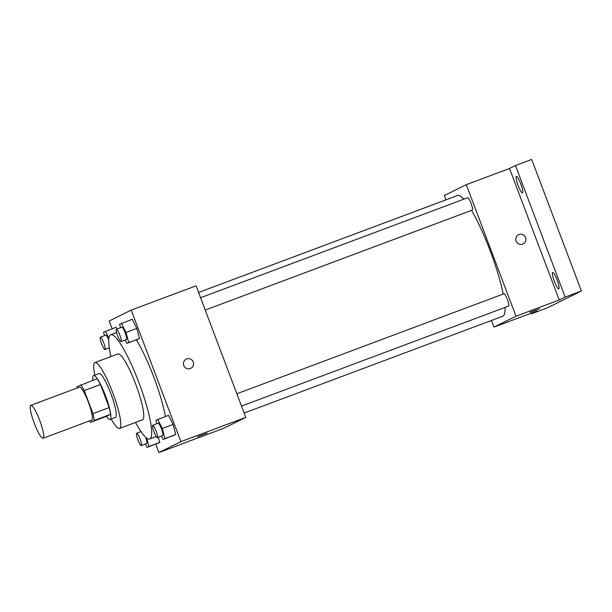 <?xml version="1.0" encoding="UTF-8"?>
<svg xmlns="http://www.w3.org/2000/svg" width="612" height="612" viewBox="0 0 612 612"><rect width="100%" height="100%" fill="white"/><g stroke="black" fill="none" stroke-linecap="round" stroke-linejoin="round"><path stroke-width="0.92" d="M39.726 420.421A17.58 3.052 69.5 0 1 43.146 438.253A17.58 3.052 69.5 0 1 34.119 422.854A17.58 3.052 69.5 0 1 30.814 405.32A17.58 3.052 69.5 0 1 39.726 420.421M30.814 405.32L79.453 387.113A17.58 3.052 69.5 0 1 88.365 402.214A17.58 3.052 69.5 0 1 91.785 420.039L43.146 438.253M109.173 407.569A22.69 3.94 69.5 0 1 110.489 414.362L106.633 416.275L90.423 422.341L94.279 420.436A22.69 3.94 69.5 0 0 92.955 413.636L109.173 407.569L100.452 384.497A22.69 3.94 69.5 0 0 97.033 378.744L76.959 386.723A22.69 3.94 69.5 0 0 77.127 387.985M90.423 422.341A22.69 3.94 69.5 0 1 89.451 420.911M92.955 413.636L84.242 390.571A22.69 3.94 69.5 0 0 80.815 384.81M110.489 414.362L94.279 420.436M100.452 384.497L84.242 390.571M106.412 416.359A23.44 4.07 -110.5 0 0 110.053 419.457A23.44 4.07 -110.5 0 0 110.114 419.434A23.44 4.07 -110.5 0 0 105.57 395.887A23.44 4.07 -110.5 0 0 93.613 375.554A23.44 4.07 -110.5 0 0 92.909 380.282M93.613 375.554L99.022 373.534A23.44 4.07 69.5 0 1 110.902 393.669A23.44 4.07 69.5 0 1 115.523 417.407A23.44 4.07 69.5 0 1 115.454 417.438L110.053 419.457M111.193 419.029A35.159 6.105 -110.5 0 0 119.562 428.415A35.159 6.105 -110.5 0 0 119.661 428.369A35.159 6.105 -110.5 0 0 112.845 393.049A35.159 6.105 -110.5 0 0 94.914 362.556A35.159 6.105 -110.5 0 0 94.761 375.125M119.562 428.415L142.535 419.817A35.159 6.105 -110.5 0 0 142.634 419.771A35.159 6.105 -110.5 0 0 135.818 384.451A35.159 6.105 -110.5 0 0 117.879 353.958L94.914 362.556M135.512 422.441A55.669 9.662 -110.5 0 0 149.726 439.018A55.669 9.662 -110.5 0 0 149.879 438.949A55.669 9.662 -110.5 0 0 139.085 383.036A55.669 9.662 -110.5 0 0 110.688 334.749A55.669 9.662 -110.5 0 0 110.864 356.589M136.354 339.874A55.669 9.662 69.5 0 1 153.773 377.007A55.669 9.662 69.5 0 1 165.401 416.481M145.381 444.014L147.071 447.403L159.732 442.438L158.332 437.22L159.732 442.438L148.923 446.485L146.673 438.085M116.204 327.236L117.076 328.996L116.204 327.236L103.543 332.201L104.468 335.659M155.762 444.151L158.929 452.536L180.915 441.642L131.213 310.108L109.219 321.002L112.149 328.751M161.438 436.058L163.129 439.454L175.789 434.489L173.089 424.437L168.537 415.303L155.876 420.268L156.81 423.726M125.154 340.035L126.845 343.431L139.505 338.467L136.805 328.415L132.253 319.288L119.592 324.253L120.526 327.703M158.929 452.536L223.778 428.255L245.772 417.369L180.915 441.642M203.153 434.551L197.554 436.761L203.153 434.551M245.772 417.369L196.07 285.827L131.213 310.108M193.224 361.967A5.126 5.049 -116.4 0 1 190.768 368.332A5.126 5.049 -116.4 0 1 183.967 365.976A5.126 5.049 -116.4 0 1 186.216 359.145A5.126 5.049 -116.4 0 1 193.224 361.967M186.216 359.145A5.126 5.049 -116.4 0 1 193.216 361.967A5.126 5.049 -116.4 0 1 190.768 368.332M207.139 433.135L197.554 436.761M471.546 210.367A64.459 11.192 69.5 0 1 490.227 250.889A64.459 11.192 69.5 0 1 503.202 294.051M505.022 307.431A64.459 11.192 69.5 0 1 502.75 316.251L244.142 413.062M198.571 292.467L457.547 195.519A64.459 11.192 69.5 0 1 463.812 199.191M205.227 310.062L472.342 210.061A6.587 1.14 -110.5 0 0 471.102 203.498A6.587 1.14 -110.5 0 0 467.721 197.73L200.568 297.738M236.852 393.761L504.005 293.752A6.587 1.14 69.5 0 1 507.348 299.406A6.587 1.14 69.5 0 1 508.626 306.084L241.511 406.085M491.497 320.459L494.006 327.099L515.993 316.205L466.29 184.671L444.304 195.565L445.926 199.864M515.993 316.205L559.23 300.018L565.19 297.072L581.4 290.998L547.495 307.79L531.285 313.864L537.244 310.911L494.006 327.099M535.523 310.123L529.931 312.334L535.523 310.123M581.4 290.998L531.698 159.464L515.48 165.531L509.528 168.484L466.29 184.671M559.23 300.018L509.528 168.484M518.593 234.717A5.126 5.049 -116.4 0 1 525.593 237.54A5.126 5.049 -116.4 0 1 523.145 243.905A5.126 5.049 -116.4 0 1 516.344 241.549A5.126 5.049 -116.4 0 1 518.593 234.717A5.126 5.049 -116.4 0 1 525.593 237.54A5.126 5.049 -116.4 0 1 523.145 243.905M539.516 308.708L529.931 312.334M531.048 313.229L531.285 313.864M552.621 272.455A8.79 1.522 69.5 0 1 552.644 272.439A8.79 1.522 69.5 0 1 557.157 280.135A8.79 1.522 69.5 0 1 558.81 288.902A8.79 1.522 69.5 0 1 554.327 281.283A8.79 1.522 69.5 0 1 552.621 272.455M516.337 176.432A8.79 1.522 69.5 0 1 516.36 176.417A8.79 1.522 69.5 0 1 520.873 184.12A8.79 1.522 69.5 0 1 522.526 192.887A8.79 1.522 69.5 0 1 518.043 185.26A8.79 1.522 69.5 0 1 516.337 176.432M565.19 297.072L515.48 165.531M126.845 343.431L128.696 342.513L125.995 332.461L121.444 323.335M116.433 329.233L121.834 327.213A6.587 1.14 69.5 0 1 125.177 332.874A6.587 1.14 69.5 0 1 126.455 339.553L121.046 341.572A6.587 1.14 69.5 0 1 117.672 335.804A6.587 1.14 69.5 0 1 116.433 329.233A6.587 1.14 69.5 0 1 119.768 334.894A6.587 1.14 69.5 0 1 121.046 341.572M137.654 339.385L128.696 342.513M139.505 338.467L136.805 328.415L125.995 332.461M136.805 328.415L132.253 319.288M109.097 347.991L109.341 348.465M108.86 338.245L105.394 331.283M100.376 337.189A6.587 1.14 69.5 0 1 103.719 342.85A6.587 1.14 69.5 0 1 104.996 349.529A6.587 1.14 69.5 0 1 101.615 343.76A6.587 1.14 69.5 0 1 100.376 337.189L105.784 335.169A6.587 1.14 69.5 0 1 108.722 339.805M163.129 439.454L164.98 438.536L162.279 428.484L157.728 419.35M152.717 425.256L158.118 423.236A6.587 1.14 69.5 0 1 161.461 428.89A6.587 1.14 69.5 0 1 162.738 435.568L157.33 437.595A6.587 1.14 69.5 0 1 153.956 431.827A6.587 1.14 69.5 0 1 152.717 425.256A6.587 1.14 69.5 0 1 156.052 430.917A6.587 1.14 69.5 0 1 157.33 437.595M173.938 435.407L164.98 438.536M175.789 434.489L173.089 424.437L162.279 428.484M173.089 424.437L168.537 415.303M147.071 447.403L148.923 446.485M140.523 430.833L140.752 431.682M145.488 437.075A6.587 1.14 69.5 0 1 146.681 443.524L141.28 445.544A6.587 1.14 69.5 0 1 137.899 439.776A6.587 1.14 69.5 0 1 136.66 433.212A6.587 1.14 69.5 0 1 140.003 438.865A6.587 1.14 69.5 0 1 141.28 445.544M157.881 443.356L159.732 442.438M116.624 332.53L110.688 334.749M156.221 436.586L149.726 439.018M109.257 347.93L104.996 349.529M141.028 431.575L136.66 433.212"/></g></svg>
